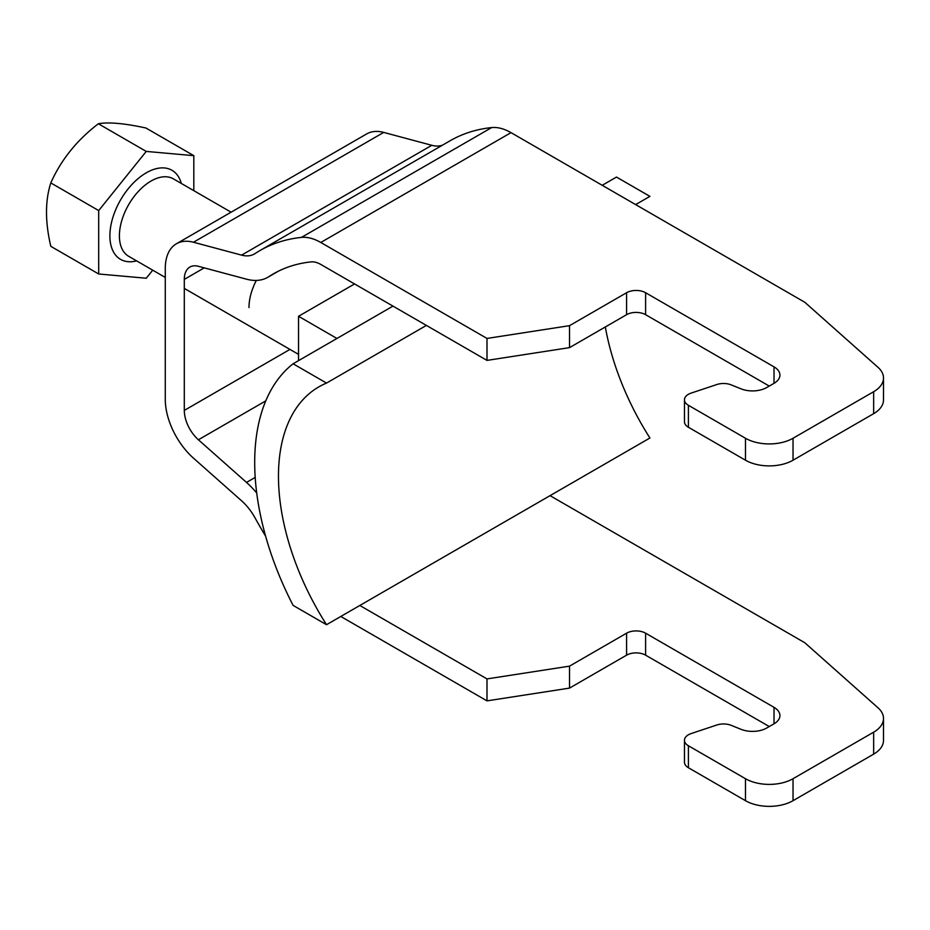 <?xml version="1.0" encoding="UTF-8"?>
<svg xmlns="http://www.w3.org/2000/svg" width="930" height="930" viewBox="0 0 930 930"><rect width="100%" height="100%" fill="white"/><g stroke="black" fill="none" stroke-linecap="round" stroke-linejoin="round"><path stroke-width="1.4" d="M152.729 270.177L146.254 278.233L98.696 273.99L50.801 246.334C45.082 221.875 45.082 200.741 50.801 182.919C60.985 159.96 76.841 140.244 98.359 123.76C108.543 121.911 124.399 123.33 145.917 128.003L193.812 155.659L193.812 190.662M193.812 155.659L146.254 151.416L98.359 123.76M146.254 151.416L98.696 210.575L50.801 182.919M98.696 273.99L98.696 210.575M684.468 399.807A13.45 7.766 0 0 0 688.409 405.294L745.476 438.251A33.631 19.414 0 0 0 793.034 438.251L873.654 391.704A33.631 19.414 0 0 0 883.5 377.975L883.5 399.947A33.631 19.414 180 0 1 873.654 413.664L793.034 460.211A33.631 19.414 180 0 1 745.476 460.211L688.409 427.265A13.45 7.766 180 0 1 684.468 421.767L684.468 399.807A13.45 7.766 0 0 1 691.199 393.076L716.832 384.532A13.45 7.766 0 0 1 731.271 384.904L740.943 388.81A20.181 11.648 180 0 0 766.785 387.508L774.016 383.334A20.181 11.648 180 0 0 779.921 375.092A20.181 11.648 180 0 0 774.016 366.862L645.606 292.729A13.45 7.766 180 0 0 626.588 292.729L569.52 325.674L569.52 347.634L626.588 314.689A13.45 7.766 0 0 1 645.606 314.689L769.261 386.078M569.52 325.674L486.995 338.439L320.78 242.474A53.801 31.062 -120 0 0 301.436 237.406A295.926 170.853 -120 0 0 259.854 250.612A295.926 170.853 -120 0 0 255.041 253.588A40.35 23.297 60 0 1 254.378 253.983A40.35 23.297 60 0 1 241.591 255.134L193.475 242.242A53.801 31.062 -120 0 0 176.421 243.765A53.801 31.062 -120 0 0 165.284 268.398L165.284 399.423A53.801 31.062 60 0 0 193.475 458.141L241.591 500.805A40.35 23.297 -120 0 1 255.041 517.882A295.926 170.853 60 0 0 265.585 536.099M259.854 250.612L450.085 140.779A295.926 170.853 60 0 1 491.668 127.573A53.801 31.062 60 0 1 511.012 132.641L804.81 302.273L878.071 367.397A33.631 19.414 0 0 1 883.5 377.975M256.703 492.981A67.251 38.828 60 0 0 246.508 482.426L198.404 439.774A26.9 15.531 -120 0 1 184.303 410.409L184.303 279.384A26.9 15.531 60 0 1 189.871 267.061A26.9 15.531 60 0 1 198.404 266.306L246.508 279.186A67.251 38.828 -120 0 0 267.828 277.291A67.251 38.828 -120 0 0 268.921 276.605L277.838 271.467M340.787 616.462L486.995 700.871L486.995 678.912L359.817 605.477M486.995 338.439L486.995 360.398L320.78 264.434A26.9 15.531 60 0 0 311.108 261.9A269.026 155.322 -120 0 0 273.315 273.908A269.026 155.322 -120 0 0 268.921 276.605M248.984 307.551A43.047 24.854 -60 0 1 256.32 280.43M883.5 718.448A33.631 19.414 180 0 1 873.654 732.177L793.034 778.712A33.631 19.414 180 0 1 745.476 778.712L688.409 745.767A13.45 7.766 180 0 1 684.468 740.28L684.468 762.24A13.45 7.766 0 0 0 688.409 767.738L745.476 800.684A33.631 19.414 0 0 0 793.034 800.684L873.654 754.137A33.631 19.414 0 0 0 883.5 740.408L883.5 718.448A33.631 19.414 180 0 0 878.071 707.87L804.81 642.746L550.049 495.655M176.421 243.765L366.652 133.932A53.801 31.062 60 0 1 383.706 132.409L431.811 145.301A40.35 23.297 -120 0 0 442.587 145.115M486.995 700.871L569.52 688.107L569.52 666.147L486.995 678.912M769.261 726.551L645.606 655.162A13.45 7.766 180 0 0 626.588 655.162L569.52 688.107M684.468 740.28A13.45 7.766 180 0 1 691.199 733.549L716.832 725.005A13.45 7.766 180 0 1 731.271 725.365L740.943 729.283A20.181 11.648 0 0 0 766.785 727.981L774.016 723.807A20.181 11.648 0 0 0 779.921 715.565A20.181 11.648 0 0 0 774.016 707.335L645.606 633.191A13.45 7.766 0 0 0 626.588 633.191L569.52 666.147M569.52 347.634L486.995 360.398M392.972 306.121L293.101 363.781A228.675 132.025 -120 0 0 293.101 605.395L326.523 624.704L649.919 437.995A195.044 112.611 60 0 1 605.325 326.965M635.643 204.6L649.919 196.369L616.485 177.072L602.221 185.303M326.523 624.704A195.044 112.611 60 0 1 318.862 386.857A195.044 112.611 60 0 1 326.523 383.079L293.101 363.781M426.393 325.419L326.523 383.079M298.53 360.642L298.53 316.281L354.562 283.941M336.951 338.462L298.53 316.281M136.617 260.877A51.429 29.69 -60 0 1 109.891 235.825A51.429 29.69 -60 0 1 141.395 176.014A51.429 29.69 -60 0 1 181.327 183.443M165.284 277.431L128.654 256.285A44.71 25.808 -60 0 1 119.4 235.825A44.71 25.808 -60 0 1 138.919 190.824A44.71 25.808 -60 0 1 173.364 178.851L231.105 212.191M626.588 292.729L626.588 314.689M320.78 242.474L511.012 132.641M184.303 279.384L204.24 267.863M184.303 410.409L289.962 349.413M383.706 132.409L193.475 242.242M241.591 255.134L431.811 145.301M491.668 127.573L301.436 237.406M246.508 482.426L255.192 477.416M265.771 400.877L198.404 439.774M873.654 754.137L873.654 732.177M793.034 778.712L793.034 800.684M745.476 800.684L745.476 778.712M688.409 745.767L688.409 767.738M774.016 723.807L774.016 707.335M645.606 633.191L645.606 655.162M626.588 655.162L626.588 633.191M645.606 314.689L645.606 292.729M774.016 366.862L774.016 383.334M688.409 427.265L688.409 405.294M745.476 438.251L745.476 460.211M793.034 460.211L793.034 438.251M873.654 391.704L873.654 413.664M184.303 288.405L298.53 354.365M267.828 277.291L278.384 271.188"/></g></svg>
